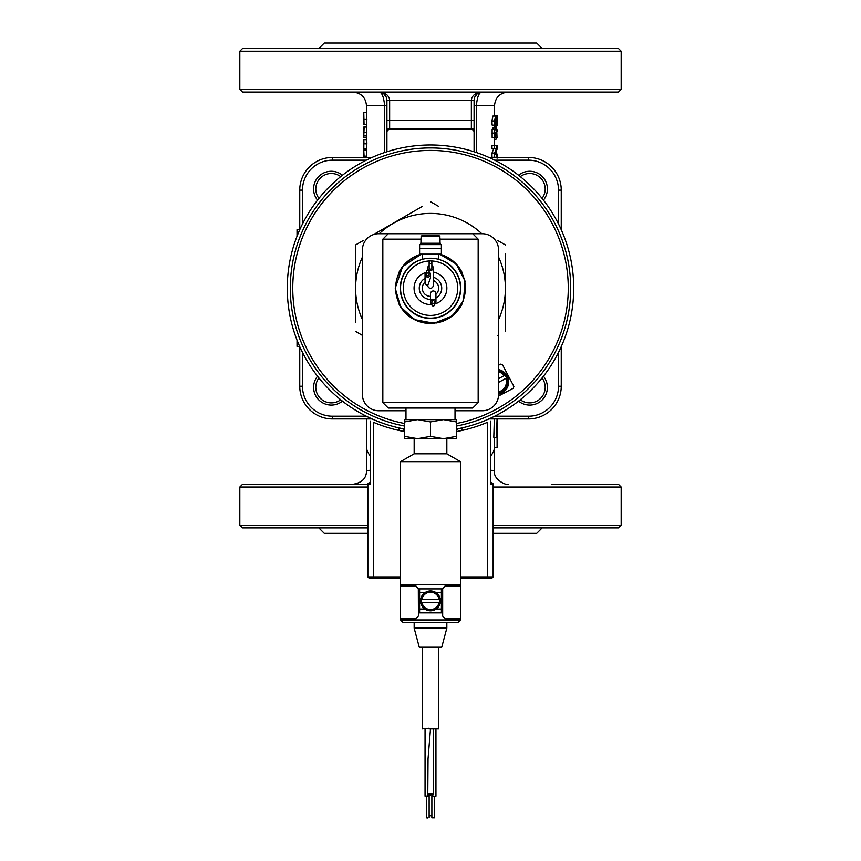 <?xml version="1.0" encoding="UTF-8"?>
<svg xmlns="http://www.w3.org/2000/svg" width="861" height="861" viewBox="0 0 861 861"><rect width="100%" height="100%" fill="white"/><g stroke="black" fill="none" stroke-linecap="round" stroke-linejoin="round"><path stroke-width="1.29" d="M460.463 578.28L491.782 578.28L493.149 576.913L460.463 576.913M400.537 576.913L367.851 576.913L369.218 578.28L400.537 578.28M484.98 423.354L487.703 422.224A145.724 145.724 0 0 1 456.373 431.598M404.627 431.598A145.724 145.724 0 0 1 373.297 422.224L376.02 423.354M490.426 421.018L490.426 482.634L490.964 484.302L491.782 482.946A1.367 1.367 0 0 1 491.728 482.946L491.782 482.946A1.367 1.367 0 0 1 490.426 481.579A1.367 1.367 0 0 0 491.782 482.946A1.367 1.367 0 0 1 493.149 484.302A1.367 1.367 0 0 0 491.782 482.946A1.367 1.367 0 0 1 493.149 484.302L493.149 576.913M370.574 481.579L369.24 482.946A1.367 1.367 0 0 1 369.218 482.946A1.367 1.367 0 0 0 370.574 481.579A1.367 1.367 0 0 1 369.218 482.946L369.24 482.946A1.367 1.367 0 0 1 369.218 482.946L370.036 484.302L370.574 482.634L370.574 421.018M369.304 482.946L369.218 482.946A1.367 1.367 0 0 0 367.851 484.302A1.367 1.367 0 0 1 369.218 482.946L369.304 482.946M367.851 525.156L239.832 525.156L239.832 487.025L242.554 484.302L367.851 484.302A1.367 1.367 0 0 1 369.218 482.946A1.367 1.367 0 0 0 367.851 484.302L367.851 576.913M309.68 92.073L378.743 92.073C383.705 92.568 386.428 95.291 386.923 100.253L386.923 132.228A2.734 2.723 -90 0 1 389.646 129.494L471.354 129.494A2.734 2.723 -90 0 1 474.077 132.228L474.077 150.643A6.813 6.813 0 0 0 474.185 151.794L474.077 150.643M551.32 48.496L502.286 48.496M474.077 132.228L474.077 100.253C474.572 95.302 477.295 92.568 482.246 92.073L551.32 92.073M430.5 48.496L242.554 48.496L239.832 51.219L621.168 51.219L618.446 48.496L430.5 48.496M309.68 527.89L358.714 527.89M551.32 484.302L618.446 484.302L621.168 487.025L493.149 487.025M502.286 527.89L551.32 527.89M493.149 527.89L618.446 527.89L621.168 525.156L493.149 525.156M239.832 525.156L242.554 527.89L367.851 527.89M430.5 144.971A143.217 143.217 0 0 1 456.373 429.047A143.217 143.217 0 0 0 430.5 144.971A143.217 143.217 0 0 0 404.627 429.047A143.217 143.217 0 0 1 430.5 144.971M456.373 423.504A137.771 137.771 0 0 0 567.173 270.881A137.771 137.771 0 0 0 421.825 150.697A137.771 137.771 0 0 0 404.627 423.504M422.45 206.349L373.609 234.547L422.45 206.349M355.593 322.552L355.593 244.944L363.546 240.359M497.454 240.359L505.407 244.944L497.454 240.359M430.5 201.7L438.55 206.349M362.406 335.37L355.593 331.442M497.755 335.855L498.594 335.37M506.516 378.033L505.805 378.431L506.516 378.033A11.096 11.096 0 0 0 504.944 375.17L504.223 375.568L504.944 375.17M498.594 391.884A10.289 10.289 0 0 0 505.805 378.431L498.594 382.402M498.594 378.668L504.223 375.568A10.289 10.289 0 0 0 498.594 371.909M498.594 370.596A11.58 11.58 0 0 1 498.594 393.208M498.594 369.617A12.528 12.528 0 0 1 498.594 394.187M498.594 365.225L500.65 364.149L502.49 364.72L513.866 386.438L513.296 388.279L498.519 396.017M505.407 254.07L505.407 288.317A74.907 74.907 0 0 0 498.594 257.105M398.589 303.223A35.269 35.269 0 0 0 425.151 323.058L434.665 323.219M446.837 438.68L446.837 453.801L414.163 453.801L400.537 461.657L400.537 584.544L460.463 584.544L460.463 461.657L400.537 461.657M418.328 616.002L415.863 618.725L400.268 618.725L400.268 586.04L415.863 586.04L418.328 588.763L418.435 616.002L415.863 618.725M445.137 586.04L460.732 586.04L460.732 618.725L445.137 618.725L442.672 616.002L442.672 588.763L444.997 586.04L460.463 586.04L460.463 584.813L400.537 584.813L400.537 586.04L415.863 586.04M416.003 586.04L418.435 588.763L418.435 616.002M460.463 619.952L400.537 619.952L403.26 622.675L457.74 622.675L460.463 619.952L460.463 618.725L444.997 618.725L442.565 616.002L442.565 588.763L444.997 586.04M416.003 618.725L400.537 618.725L400.537 619.952M430.5 795.026L429.133 794.671L431.867 794.671L431.867 815.722L429.133 815.722L431.867 815.722L431.867 817.789L434.59 817.789L434.59 796.447M431.867 796.447L435.946 796.156L435.946 728.901M438.669 647.192L438.669 728.901L428.95 728.901L428.821 728.266L422.331 728.901L422.331 647.192M426.41 796.447L425.054 796.156L429.133 795.865M430.5 728.901L428.035 758.842L427.777 794.671A2.723 0.71 0 0 1 430.5 793.971A2.723 0.71 0 0 1 433.223 794.671A2.723 0.71 0 0 1 431.867 795.284M427.777 796.317L429.133 796.156M427.777 817.95L426.41 817.789L427.777 817.95M429.133 795.284A2.723 0.71 0 0 1 427.777 794.671M439.896 599.245L439.056 599.245L439.896 599.245A9.536 9.536 0 0 1 439.896 602.517L421.944 602.517A8.718 8.718 0 0 0 439.056 602.517L439.896 602.517A9.536 9.536 0 0 1 421.104 602.517A9.536 9.536 0 0 1 421.104 599.245L421.944 599.245L421.104 599.245A9.536 9.536 0 0 1 439.896 599.245M421.944 599.245L439.056 599.245A8.718 8.718 0 0 0 421.944 599.245M420.964 600.881A9.536 9.536 0 0 1 421.104 599.245M420.555 600.881A9.945 9.945 0 0 1 436.161 592.712A9.945 9.945 0 0 1 435.117 609.685A9.945 9.945 0 0 1 420.555 600.881M419.608 592.712L419.608 612.871L441.392 612.871L441.392 588.902L419.608 588.902L419.608 592.712L424.839 592.712M446.837 622.675L446.837 628.121L414.163 628.121L414.163 622.675M446.837 628.121L441.736 647.192L419.264 647.192L414.163 628.121M418.328 260.517L415.863 261.733A30.232 30.232 0 0 0 407.221 307.485A30.232 30.232 0 0 0 453.779 307.485A30.232 30.232 0 0 0 445.137 261.733L442.565 260.765M431.867 304.643L431.867 301.996A1.367 1.356 0 0 1 433.223 300.64A1.367 1.356 0 0 1 434.59 301.996L434.59 304.643A1.367 1.356 0 0 1 433.223 305.999A1.367 1.356 0 0 1 431.867 304.643A1.367 1.356 0 0 1 433.223 303.298A1.367 1.356 0 0 1 434.59 304.643M431.867 304.331A2.723 2.701 0 0 1 433.223 299.294A2.723 2.701 0 0 1 434.59 304.331M430.5 301.996L430.5 293.73A2.744 2.723 -90 0 1 433.223 290.986A2.744 2.723 -90 0 1 435.946 293.73L435.946 301.996M435.946 294.279A8.169 8.169 0 0 0 433.223 280.492M431.867 265.565A2.723 2.626 180 0 1 433.223 267.846L433.223 285.465A2.82 2.723 90 0 1 430.5 288.284A2.82 2.723 90 0 1 427.777 285.389A2.744 2.723 90 0 1 425.054 282.645L425.054 274.39A2.723 2.701 180 0 1 426.41 272.044M425.054 282.096A8.169 8.169 0 0 0 430.5 296.367M429.133 272.044A2.723 2.701 180 0 1 427.777 277.091A2.723 2.701 180 0 1 425.054 274.39M430.5 274.39L430.5 277.877L427.777 285.389M429.133 271.732L429.133 274.39A1.367 1.356 180 0 1 427.777 275.746A1.367 1.356 180 0 1 426.41 274.39L426.41 271.732A1.367 1.356 180 0 1 427.777 270.386A1.367 1.356 180 0 1 429.133 271.732A1.367 1.356 180 0 1 427.777 273.088A1.367 1.356 180 0 1 426.41 271.732M433.223 267.846A2.723 2.626 180 0 1 430.5 270.472A2.723 2.626 180 0 1 429.133 265.565M439.896 238.615L439.896 236.441L439.056 235.623L421.944 235.623L439.056 235.623L421.944 235.623L421.104 236.441L421.104 238.615M436.161 244.61L419.608 244.61L419.608 254.146L441.392 254.146L441.392 244.61L436.161 244.61M440.445 244.61L440.445 243.254L420.555 243.254L420.555 244.61M438.669 254.146L438.669 259.365M422.331 254.146L422.331 259.365M430.5 263.52A1.367 1.313 180 0 1 429.133 262.207A1.367 1.313 180 0 1 430.5 260.883A1.367 1.313 180 0 1 431.867 262.207A1.367 1.313 180 0 1 430.5 263.52M431.867 262.207L431.867 267.846A1.367 1.313 180 0 1 430.5 269.159A1.367 1.313 180 0 1 429.133 267.846L429.133 262.207M430.5 258.225A29.963 29.963 0 0 0 404.552 303.169A29.963 29.963 0 0 0 456.448 303.169A29.963 29.963 0 0 0 430.5 258.225M430.93 260.958A27.24 27.24 0 0 1 454.016 301.931A27.24 27.24 0 0 1 406.984 301.931A27.24 27.24 0 0 1 430.07 260.958M425.786 272.539A16.337 16.337 0 0 0 431.867 304.482M435.214 303.836A16.337 16.337 0 0 0 433.223 272.076M425.054 278.361A11.236 11.236 0 0 0 430.5 299.424M435.946 298.014A11.236 11.236 0 0 0 433.223 277.296M417.563 419.619L404.627 421.922L404.627 419.619L456.373 419.619L456.373 421.922L443.437 419.619L430.5 421.922L417.563 419.619L430.5 419.619M456.373 438.68L404.627 438.68L404.627 436.366L417.563 438.68L430.5 436.366L443.437 438.68L456.373 436.366L456.373 438.68M404.627 421.922L404.627 436.366M430.5 421.922L430.5 436.366M456.373 421.922L456.373 436.366M462.411 273.163A35.269 35.269 0 0 0 439.713 254.146L456.265 264.101L465.048 281.073L463.498 300.65L452.412 315.826L434.105 323.284L414.507 319.625L400.613 306.914L395.231 288.187L402.571 266.662L421.287 254.146A35.269 35.269 0 0 0 398.589 273.163M435.849 323.058A35.269 35.269 0 0 0 462.411 303.223M440.036 239.164L478.167 239.164L478.167 402.593L382.833 402.593L382.833 239.164L420.964 239.164M382.833 402.593L388.279 408.039L472.721 408.039L478.167 402.593M455.017 410.762L482.257 410.762A16.337 16.337 0 0 0 498.594 394.424L498.594 250.056A16.337 16.337 0 0 0 482.257 233.718L378.743 233.718A16.337 16.337 0 0 0 362.406 250.056L362.406 394.424A16.337 16.337 0 0 0 378.743 410.762L405.983 410.762M422.331 254.296A34.86 34.86 0 0 0 401.775 307.947A34.86 34.86 0 0 0 459.225 307.947A34.86 34.86 0 0 0 438.669 254.296M498.594 319.517A74.907 74.907 0 0 0 505.407 288.317L505.407 331.442M481.783 233.718A74.907 74.907 0 0 0 379.217 233.718M362.406 257.105A74.907 74.907 0 0 0 362.406 319.517M342.452 175.235A17.704 17.704 0 0 0 317.548 200.139M543.452 200.139A17.704 17.704 0 0 0 518.548 175.235M518.548 401.14A17.704 17.704 0 0 0 543.452 376.246M317.548 376.246A17.704 17.704 0 0 0 342.452 401.14M302.48 223.989L302.48 190.13A29.963 29.963 0 0 1 332.443 160.178L366.291 160.178M494.709 160.178L528.557 160.178A29.963 29.963 0 0 1 558.52 190.13L558.52 223.989M366.291 416.207L332.443 416.207A29.963 29.963 0 0 1 302.48 386.245L302.48 352.397M558.52 352.397L558.52 386.245A29.963 29.963 0 0 1 528.557 416.207L494.709 416.207M561.243 229.726L561.243 190.13A32.686 32.686 0 0 0 528.557 157.445L488.962 157.445M372.038 157.445L332.443 157.445A32.686 32.686 0 0 0 299.757 190.13L299.757 229.726M299.757 346.649L299.757 386.245A32.686 32.686 0 0 0 332.443 418.93L372.038 418.93M488.962 418.93L528.557 418.93A32.686 32.686 0 0 0 561.243 386.245L561.243 346.649M403.26 431.35L403.26 428.8L403.26 431.35M457.74 428.8L457.74 429.854A8.169 3.455 0 0 1 458.203 428.703M386.923 150.643L386.815 151.794A6.813 6.813 0 0 0 386.923 150.643L386.923 132.228M497.077 123.371L497.077 120.228M494.505 127.051L496.216 127.051L496.991 125.448M497.077 131.281L497.077 129.989M494.505 139.288L496.001 139.288L496.366 137.825M366.538 137.512L366.851 127.041L364.149 127.041L363.772 136.35L363.816 137.512L366.538 137.512L366.495 139.643M366.495 148.727L366.495 151.084L366.495 150.277L363.772 150.277L364.149 157.445M363.772 150.277L363.762 157.445M370.036 484.302L358.714 484.302M239.832 89.35L242.554 92.073L618.446 92.073L621.168 89.35L239.832 89.35L239.832 51.219M542.172 48.496L536.726 43.05L324.274 43.05L318.828 48.496M318.828 527.89L324.274 533.336L367.851 533.336M493.149 533.336L536.726 533.336L542.172 527.89M386.923 151.762L386.923 120.336L389.646 120.336L389.646 100.253C388.989 95.291 385.351 92.568 378.743 92.073C381.81 92.019 383.769 96.561 384.609 105.699L384.609 152.526M476.391 152.526L476.391 105.699C477.231 96.572 479.179 92.03 482.257 92.073C475.649 92.568 472.011 95.291 471.354 100.253L471.354 120.336L474.077 120.336L474.077 151.762M402.797 428.703A8.169 3.455 180 0 1 403.26 429.854M366.495 150.277L366.851 157.445M386.923 105.699L366.495 105.699L366.764 124.404L363.826 124.404L363.902 118.517M366.495 124.404L363.772 124.458L363.772 118.517L363.762 124.458M364.085 139.643L366.797 139.643L366.883 143.809L366.56 148.727L363.837 148.727L363.859 139.643L363.837 148.727M493.601 128.666L493.945 127.719L496.646 127.719L497.034 137.825L496.614 131.141L496.366 134.843L495.312 132.163L495.516 137.426L494.774 137.426L494.526 133.089L494.763 129.462L495.43 128.063L496.14 130.517L496.646 127.719M496.722 137.825L494.02 137.426M494.774 137.426L492.148 137.426L492.137 129.462L492.783 128.063L495.43 128.063M494.601 157.272L494.601 153.075L496.388 148.727L494.601 148.727L494.601 145.606L497.077 145.606L495.667 154.141L497.077 154.141L497.077 157.272L491.986 157.272L491.986 153.075L493.697 148.727M494.601 148.727L491.986 148.727L491.986 145.606L494.601 145.606M496.872 125.448L495.71 119.496L495.538 125.125L494.774 125.125L494.526 120.96L495.602 116.041L496.84 121.218L497.077 115.439L497.077 125.448L494.139 125.125M494.774 125.125L492.148 125.125L491.911 120.96L492.944 116.041L495.602 116.041M494.128 116.041L494.128 115.439L496.84 115.439M497.055 418.93L496.506 437.485L497.098 435.117L497.098 447.462L494.375 447.386L494.375 437.356M496.506 437.485L493.805 437.313L494.343 418.93M370.574 470.235L366.495 470.687C366.517 478.275 361.975 482.806 352.87 484.302M494.505 446.655L494.505 470.687L490.426 470.235M366.851 156.164L364.149 156.164M363.772 112.339L364.052 124.404M366.495 112.296L363.762 112.296L363.762 115.826M363.912 148.727L363.912 149.33L366.495 149.33M366.495 139.31L363.923 139.643M363.869 140.472L363.934 143.378M299.757 229.693L297.034 229.693L297.034 236.248M297.034 340.138L297.034 346.402L299.65 346.402M497.098 447.462L497.238 418.93M492.137 129.462L494.763 129.462M495.301 132.271L495.861 132.271M495.279 134.843L495.914 134.843M494.02 137.491L496.722 137.491M491.986 153.075L494.601 153.075M495.667 154.141L497.077 154.141M496.958 149.663L497.077 146.542M497.077 158.209L496.571 151.439M495.721 154.011L497.077 154.011M494.505 125.846L496.948 125.846M487.703 422.224L487.703 578.28M373.297 422.224L373.297 578.28M490.964 484.302L493.149 484.302M404.627 426.055A140.278 140.278 0 0 1 430.5 147.92A140.278 140.278 0 0 1 456.373 426.055M504.707 375.299A10.838 10.838 0 0 0 498.594 371.36M498.594 392.444A10.838 10.838 0 0 0 506.29 378.162M424.839 609.05L419.608 609.05M441.392 609.05L436.161 609.05M441.392 592.712L436.161 592.712M421.104 236.441L439.896 236.441M441.392 248.42L419.608 248.42M318.936 198.385A15.53 15.53 0 0 1 340.687 176.634M520.313 176.634A15.53 15.53 0 0 1 542.064 198.385M542.064 378.001A15.53 15.53 0 0 1 520.313 399.752M340.687 399.752A15.53 15.53 0 0 1 318.936 378.001M332.443 157.445L332.443 160.178M528.557 160.178L528.557 157.445M299.757 190.13L302.48 190.13M299.757 386.245L302.48 386.245M332.443 418.93L332.443 416.207M528.557 418.93L528.557 416.207M561.243 386.245L558.52 386.245M561.243 190.13L558.52 190.13M389.646 129.494L389.646 128.483L471.354 128.483L471.354 129.494M386.923 131.195A2.723 2.712 0 0 1 389.646 128.483L389.646 120.336L471.354 120.336L471.354 128.483A2.723 2.712 0 0 1 474.077 131.195M239.832 487.025L367.851 487.025M386.923 100.253L474.077 100.253M461.905 430.489L461.905 427.928M399.095 427.928L399.095 430.489M370.574 456.169A64.005 27.046 180 0 1 366.495 446.655L366.495 418.93M474.077 105.699L494.505 105.699L494.505 115.439M494.483 447.386A64.005 27.046 180 0 1 490.426 456.169M366.764 135.909L364.052 135.909M366.851 132.325L364.149 132.325M366.883 119.421L364.171 119.421M366.883 143.809L364.171 143.809M491.911 133.089L494.526 133.089M495.258 134.305L495.914 134.305M491.911 120.96L494.526 120.96M495.247 121.39L496.377 121.39M491.76 482.946L490.426 481.579M414.163 438.68L414.163 453.801M425.054 796.156L425.054 728.901M429.133 817.789L429.133 794.671M426.41 817.789L426.41 796.156M433.223 794.671L433.223 728.901M446.837 453.801L460.463 461.657M427.777 267.846L427.777 270.386M440.036 243.254L440.036 238.615M420.964 243.254L420.964 238.615M405.983 408.039L405.983 419.619M455.017 408.039L455.017 419.619M388.279 233.718L382.833 239.164M472.721 233.718L478.167 239.164M363.762 127.041L363.762 136.824M621.168 89.35L621.168 51.219M621.168 525.156L621.168 487.025M479.868 92.439L482.257 92.073M378.743 92.073L383.253 93.429M386.481 151.902L386.923 149.276M474.519 151.902L474.077 149.276M366.495 124.458L366.495 127.041M494.505 125.448L494.505 127.719M494.505 137.825L494.505 145.606M386.255 97.067L383.758 93.795M477.242 93.795L474.745 97.067M494.505 105.699C495.312 97.422 499.854 92.891 508.13 92.073M366.495 105.699C365.688 97.422 361.146 92.891 352.87 92.073M494.505 470.687C492.686 479.297 506.343 485.679 508.13 484.302M366.495 470.687L366.495 446.655"/></g></svg>
